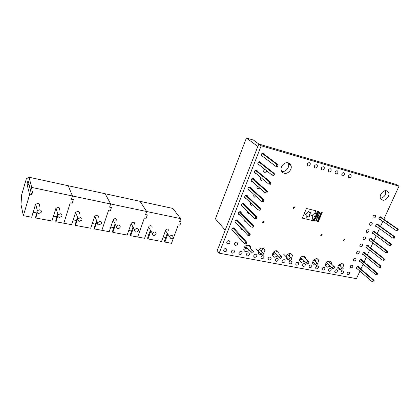 <?xml version="1.0" encoding="UTF-8"?>
<svg xmlns="http://www.w3.org/2000/svg" width="420" height="420" viewBox="0 0 420 420"><rect width="100%" height="100%" fill="white"/><g stroke="black" fill="none" stroke-linecap="round" stroke-linejoin="round"><path stroke-width="0.63" d="M261.77 255.019C262.841 254.998 263.419 254.457 263.513 253.391L262.768 252.593C261.702 252.609 261.119 253.15 261.019 254.216L261.77 255.019M251.612 253.076C252.672 253.066 253.26 252.53 253.376 251.475L252.604 250.625C251.548 250.63 250.96 251.16 250.834 252.215L251.612 253.076M248.483 245.879L247.763 245.238L246.115 246.22L244.855 249.349M246.661 248.624L246.965 247.868M262.799 248.089L261.723 250.703M289.774 260.379C290.861 260.332 291.422 259.765 291.454 258.683L290.776 258.022C289.695 258.069 289.133 258.631 289.096 259.712L289.774 260.379M280.14 258.536C281.221 258.494 281.788 257.938 281.841 256.861L281.143 256.153C280.067 256.19 279.494 256.746 279.437 257.822L280.14 258.536M276.633 251.433L275.494 250.829M274.696 254.205L275.079 253.286M275.189 250.929L274.37 251.78L273.105 254.819M290.236 253.523L289.154 256.064M316.355 265.466C317.452 265.387 317.987 264.805 317.971 263.723L317.363 263.172C316.27 263.245 315.73 263.828 315.74 264.91L316.355 265.466M307.209 263.718C308.301 263.644 308.847 263.072 308.847 261.986L308.212 261.397C307.125 261.466 306.579 262.038 306.574 263.12L307.209 263.718M308.243 261.403L302.783 256.127M301.324 259.492L301.77 258.447M300.951 257.649L306.574 263.12M301.324 256.82L299.927 260.012M316.302 258.683L315.226 261.135L316.302 258.625M341.618 270.302C342.709 270.197 343.229 269.603 343.171 268.532L342.626 268.07C341.528 268.17 341.008 268.758 341.061 269.834L341.618 270.302M332.918 268.637C334.016 268.538 334.541 267.955 334.493 266.873L333.926 266.385C332.834 266.474 332.304 267.062 332.346 268.139L332.918 268.637M333.963 266.39L328.419 261.24M326.639 264.511L327.149 263.366M326.576 262.348L325.421 264.947M341.077 263.629L340.106 265.792M39.779 209.753L37.385 210.651C36.692 212.021 37.112 212.977 38.64 213.502L41.039 212.578C41.711 211.218 41.291 210.278 39.779 209.753M39.307 206.299L39.522 205.585C39.732 204.446 39.233 203.7 38.021 203.338L35.679 204.215L35.401 204.771L31.663 217.229L23.368 215.68L29.615 194.57L26.985 184.112L28.046 180.5L30.728 190.827L31.726 187.446L72.429 195.972L68.229 185.74L172.93 208.446L180.569 218.621L179.487 221.576L181.13 221.912L179.928 225.183L178.28 224.847L171.491 243.316L164.887 242.083L167.806 234.066M60.501 213.759L58.096 214.757C57.509 216.074 57.929 216.972 59.351 217.445L61.761 216.426C62.333 215.124 61.913 214.237 60.501 213.759M59.577 210.079L59.74 209.559C59.96 208.441 59.483 207.711 58.307 207.359L55.955 208.331L55.745 208.777L51.954 221.015L35.773 217.996L37.364 212.73M30.728 190.827L32.823 191.258L31.71 194.996L29.615 194.57M53.466 216.137L56.968 216.804L55.676 220.941L55.939 221.755L57.808 215.759M55.939 221.755L63.83 223.23L70.255 202.85L72.224 203.249L70.255 202.85L63.83 223.23L71.62 224.684L75.605 212.326L77.968 211.26C79.107 211.596 79.564 212.315 79.333 213.413L79.223 213.764M31.726 187.446L29.001 177.235L68.229 185.74L72.429 195.972L71.4 199.232L73.364 199.642L72.224 203.249L73.364 199.642L71.4 199.232L72.429 195.972L110.66 203.978L105.168 193.751L110.66 203.978L180.569 218.621M29.001 177.235L26.329 178.826L21.672 194.744L21 204.493L23.368 215.68M33.154 212.268L36.839 212.972L37.081 212.158M36.839 212.972L35.569 217.177L35.773 217.996M56.968 216.804L57.845 213.99M59.304 209.291L59.467 208.777M39.086 205.511L39.302 204.797M31.71 194.996L29.001 184.537L26.985 184.112M80.577 217.644L78.157 218.741C77.669 219.996 78.089 220.836 79.406 221.267L81.832 220.148C82.299 218.904 81.884 218.069 80.577 217.644M100.023 221.408L97.603 222.611C97.204 223.797 97.618 224.584 98.842 224.968L101.267 223.745C101.651 222.569 101.236 221.791 100.023 221.408M98.27 217.35L98.333 217.151C98.569 216.074 98.138 215.366 97.036 215.035L94.663 216.206L90.694 228.239L75.484 225.404L77.863 217.996M92.242 223.529L95.403 224.133L94.085 228.134L94.442 228.942L96.978 221.251M94.442 228.942L101.866 230.323L108.444 210.625L110.292 211.003L108.444 210.625L101.866 230.323L109.2 231.693L113.159 219.97C113.647 219.009 114.439 218.584 115.532 218.704C116.597 219.025 117.012 219.718 116.765 220.778L116.744 220.847M111.458 207.512L110.292 211.003L111.458 207.512L109.61 207.128L110.66 203.978L109.61 207.128L111.458 207.512M73.154 219.891L76.477 220.526L77.548 217.203M76.477 220.526L75.175 224.59L75.484 225.404M95.403 224.133L96.616 220.463M78.902 212.982L79.013 212.63M154.912 232.029C153.736 231.94 152.933 232.439 152.507 233.536C152.339 234.518 152.738 235.142 153.699 235.415C154.886 235.505 155.684 234.995 156.098 233.888C156.256 232.922 155.857 232.302 154.912 232.029M152.082 227.546C152.234 226.595 151.841 225.986 150.911 225.713C149.83 225.608 149.063 226.049 148.601 227.041L144.606 238.297L137.692 237.011L144.386 217.943L146.129 218.3L147.315 214.924L145.572 214.562L146.643 211.517L140.007 201.306L146.643 211.517L145.572 214.562L147.315 214.924L146.129 218.3L144.386 217.943L137.692 237.011L130.694 235.704L133.46 227.745M149.221 228.254L148.349 227.745M172.137 235.363C170.929 235.284 170.137 235.82 169.754 236.969L170.914 238.697C172.132 238.77 172.924 238.229 173.297 237.069L172.137 235.363M168.987 230.753L167.843 229.068C166.792 228.968 166.036 229.404 165.575 230.381L161.553 241.463L148.034 238.938L150.885 230.932M166.126 231.567L165.307 231.116M146.197 233.814L148.911 234.334L150.402 230.15M163.154 237.048L165.737 237.536L167.281 233.289M165.737 237.536L164.372 241.285L164.887 242.083M148.911 234.334L147.556 238.14L148.034 238.938M179.944 220.322L181.13 221.912M118.876 225.057C117.763 224.941 116.96 225.377 116.456 226.359C116.146 227.483 116.555 228.212 117.684 228.559C118.808 228.669 119.616 228.228 120.11 227.231C120.409 226.123 119.994 225.398 118.876 225.057M113.857 221.329L112.912 220.694M137.167 228.596C136.022 228.491 135.214 228.958 134.752 230.003C134.516 231.053 134.92 231.735 135.965 232.04C137.12 232.139 137.923 231.662 138.38 230.612C138.6 229.572 138.196 228.9 137.167 228.596M134.678 224.243C134.894 223.225 134.495 222.563 133.481 222.259C132.374 222.149 131.586 222.595 131.124 223.603L127.166 235.042L112.838 232.37L115.5 224.511M131.806 224.847L130.893 224.275M110.764 227.062L113.773 227.635L115.096 223.724M128.74 230.486L131.596 231.032L133.014 226.958M131.596 231.032L130.252 234.901L130.694 235.704M113.773 227.635L112.439 231.567L112.838 232.37M344.369 239.311L343.723 240.755M356.255 267.971L372.073 281.615L372.755 281.81L373.286 280.686L372.86 279.925L357.221 266.522M372.755 281.81L373.727 281.988L374.252 280.865L373.826 280.108L357.709 266.317M373.286 280.686L374.252 280.865M372.86 279.925L373.826 280.108M359.431 261.046L375.422 274.454L376.115 274.638L376.645 273.504L376.215 272.753L360.392 259.581M376.115 274.638L377.081 274.827L377.612 273.693L377.181 272.942L360.859 259.376M376.645 273.504L377.612 273.693M376.215 272.753L377.181 272.942M362.623 254.079L378.793 267.246L379.491 267.419L380.026 266.28L379.591 265.534L363.589 252.588M379.491 267.419L380.462 267.613L380.993 266.474L380.557 265.729L364.035 252.389M380.026 266.28L380.993 266.474M379.591 265.534L380.557 265.729M365.841 247.065L382.19 259.985L382.893 260.153L383.434 259.003L382.993 258.263L366.802 245.553M382.893 260.153L383.864 260.358L384.4 259.208L383.959 258.468L367.227 245.359M383.434 259.003L384.4 259.208M382.993 258.263L383.959 258.468M369.075 240.004L385.607 252.683L386.321 252.835L386.862 251.68L386.416 250.945L370.031 238.476M385.607 252.683L387.287 253.05L387.828 251.89L387.382 251.16L370.44 238.282M386.321 252.835L387.287 253.05M386.862 251.68L387.828 251.89M386.416 250.945L387.382 251.16M372.335 232.901L389.046 245.322L389.77 245.469L390.311 244.303L389.86 243.579L373.286 231.352M389.046 245.322L390.737 245.69L391.282 244.524L390.826 243.799L373.674 231.163M389.77 245.469L390.737 245.69M390.311 244.303L391.282 244.524M389.86 243.579L390.826 243.799M375.611 225.75L392.511 237.92L393.241 238.051L393.787 236.88L393.33 236.161L376.562 224.18M392.511 237.92L394.207 238.282L394.753 237.111L394.296 236.392L376.929 223.997M393.241 238.051L394.207 238.282M393.787 236.88L394.753 237.111M393.33 236.161L394.296 236.392M378.913 218.552L395.997 230.465L396.737 230.585L397.288 229.404L396.827 228.695L379.858 216.956M395.997 230.465L397.703 230.822L398.255 229.646L397.787 228.931L380.205 216.783M396.737 230.585L397.703 230.822M397.288 229.404L398.255 229.646M396.827 228.695L397.787 228.931M248.566 252.851L249.538 253.927C249.391 255.245 248.651 255.911 247.322 255.927L246.346 254.835C246.503 253.517 247.244 252.856 248.566 252.851M225.96 248.53L226.994 249.769C226.784 251.055 226.028 251.69 224.721 251.674L223.681 250.425C223.902 249.144 224.663 248.514 225.96 248.53M229.073 240.629L230.108 241.862C229.903 243.17 229.142 243.815 227.824 243.794L226.784 242.545C227 241.243 227.761 240.602 229.073 240.629M367.164 248.115L365.941 247.664C365.783 246.257 366.419 245.48 367.846 245.327L368.56 246.404M233.21 231.095L231.798 229.819C231.998 228.48 232.764 227.829 234.097 227.861L235.111 229.383M242.891 206.824L242.387 206.792L241.358 205.564C241.526 204.157 242.298 203.469 243.679 203.516L244.697 204.997M239.636 214.977L239.179 214.946L238.151 213.707C238.329 212.321 239.096 211.649 240.46 211.691L241.479 213.187M370.43 241.043L369.185 240.613C369.012 239.19 369.642 238.397 371.091 238.245L371.8 239.316M297.89 262.274L298.709 263.051C298.694 264.401 298 265.115 296.635 265.193L295.806 264.406C295.832 263.057 296.531 262.348 297.89 262.274M277.31 258.342L278.197 259.234C278.124 260.579 277.415 261.277 276.061 261.329L275.168 260.421C275.247 259.082 275.961 258.384 277.31 258.342M284.261 259.67L285.122 260.521C285.07 261.87 284.366 262.574 283.006 262.631L282.14 261.77C282.198 260.421 282.907 259.723 284.261 259.67M304.574 263.55L305.371 264.29C305.371 265.645 304.684 266.364 303.314 266.453L302.51 265.697C302.521 264.348 303.209 263.629 304.574 263.55M241.133 251.428L242.13 252.556C241.962 253.864 241.216 254.525 239.894 254.531L238.891 253.386C239.069 252.079 239.82 251.428 241.133 251.428M263.13 255.633L264.059 256.609C263.954 257.943 263.23 258.631 261.88 258.662L260.946 257.67C261.067 256.337 261.791 255.659 263.13 255.633M255.896 254.252L256.846 255.276C256.72 256.604 255.99 257.281 254.651 257.303L253.696 256.263C253.832 254.94 254.567 254.268 255.896 254.252M291.118 260.978L291.963 261.791C291.926 263.141 291.228 263.855 289.863 263.923L289.018 263.099C289.06 261.749 289.763 261.041 291.118 260.978M357.499 269.042L356.328 268.543C356.223 267.194 356.864 266.443 358.239 266.296L358.958 267.388M340.762 269.561L339.376 269.666L337.874 268.396C337.727 265.482 339.134 263.891 342.095 263.623L343.565 264.852L342.799 268.123M341.093 263.629L340.158 265.834M338.163 267.215L337.743 267.32M330.157 266.128L327.017 267.298L325.437 265.913C325.343 262.988 326.776 261.408 329.731 261.177L331.286 262.516L331.343 264.033M328.85 261.156L328.781 261.697M327.605 263.781L325.322 264.962M236.717 242.146L237.731 243.322C237.547 244.645 236.796 245.301 235.468 245.291L234.449 244.094C234.638 242.781 235.394 242.13 236.717 242.146M342.925 270.874L343.607 271.446C343.686 272.785 343.035 273.525 341.665 273.661L340.977 273.084C340.909 271.745 341.555 271.005 342.925 270.874M324.114 267.283L324.849 267.928C324.891 269.278 324.224 270.013 322.854 270.123L322.108 269.467C322.077 268.118 322.744 267.388 324.114 267.283M330.461 268.495L331.181 269.115C331.233 270.464 330.577 271.194 329.201 271.32L328.477 270.69C328.43 269.341 329.091 268.611 330.461 268.495M294.242 206.813L294.667 207.233L293.585 208.388L293.16 207.968L294.242 206.813M352.202 265.099L352.858 265.629C352.963 266.984 352.322 267.734 350.936 267.881L350.269 267.341C350.175 265.986 350.821 265.235 352.202 265.099M259.55 165.139L258.788 165.123L257.786 163.978C257.859 162.414 258.641 161.663 260.127 161.726L261.14 163.128M380.357 219.56L379.06 219.193C378.814 217.712 379.444 216.888 380.945 216.725L381.654 217.786M236.413 223.067L234.964 221.791C235.153 220.432 235.919 219.77 237.263 219.807L238.282 221.314M256.163 173.602L255.46 173.581L254.452 172.415C254.546 170.882 255.328 170.147 256.788 170.205L257.807 171.623M363.925 255.134L362.717 254.667C362.576 253.281 363.211 252.515 364.623 252.362L365.337 253.444M360.701 262.111L359.515 261.628C359.389 260.258 360.029 259.502 361.421 259.35L362.135 260.437M377.024 226.769L375.748 226.38C375.527 224.915 376.157 224.107 377.638 223.944L378.346 225.01M355.383 258.106L356.029 258.625C356.149 260.001 355.509 260.757 354.107 260.904L353.456 260.374C353.341 259.003 353.987 258.248 355.383 258.106M358.586 251.066L359.221 251.575C359.357 252.966 358.717 253.738 357.299 253.885L356.659 253.37C356.528 251.974 357.168 251.207 358.586 251.066M315.641 264.81L314.349 264.873L312.68 263.356C312.648 260.426 314.108 258.862 317.063 258.662L318.701 260.127L317.804 263.419M313.157 262.442L312.585 262.537M304.605 261.209L301.355 262.379L299.602 260.726C299.633 257.791 301.124 256.247 304.07 256.09L305.792 257.691L305.807 259.082M303.434 256.037L303.361 256.725M302.169 258.836L299.523 260.048M261.13 254.562L260.316 254.52C259.151 254.247 258.473 253.517 258.284 252.331C258.552 249.448 260.127 247.989 263.009 247.952L265.015 250.068L263.524 253.533M262.794 247.916L261.361 251.066M259.109 252.126L258.269 252.126M249.38 250.577L245.9 251.759C244.634 251.459 243.925 250.656 243.779 249.354C244.13 246.514 245.737 245.091 248.588 245.091C249.816 245.39 250.514 246.167 250.682 247.422L250.619 248.414L252.609 250.625M248.525 245.081L248.456 246.01M247.228 248.162L243.773 249.328M371.6 222.453L372.188 222.905C372.409 224.375 371.774 225.188 370.282 225.346L369.689 224.889C369.479 223.414 370.115 222.605 371.6 222.453M368.314 229.677L368.918 230.144C369.117 231.593 368.477 232.397 367.006 232.554L366.397 232.076C366.209 230.627 366.849 229.824 368.314 229.677M252.824 204.96L251.349 205.322L250.346 204.167L250.688 202.923M256.31 196.586L254.594 197.153L253.596 196.009L254.079 194.544M289.128 259.828L288.031 259.828L286.183 258.011C286.288 255.087 287.805 253.565 290.735 253.444L292.551 255.203L291.422 258.562M290.236 253.391L289.007 256.221M286.839 257.423L286.13 257.481M277.715 256.027L274.355 257.208L272.417 255.218C272.601 252.31 274.144 250.814 277.053 250.735L278.964 252.662L278.938 253.88M276.691 250.688L276.623 251.501M275.41 253.633L272.381 254.846M263.267 179.54L261.161 180.632L260.174 179.524L260.998 177.644M259.791 188.113L257.864 188.921L256.872 187.792L257.512 186.118M249.338 213.234L248.126 213.434L247.118 212.263L247.343 211.25M266.726 170.861C266.264 171.948 265.519 172.421 264.479 172.279L263.503 171.192L264.537 169.118M264.112 169.444L263.786 169.843M246.635 218.447L247.018 218.841M245.858 221.408L244.928 221.482L243.915 220.306L244.046 219.534M242.954 226.275L244.02 227.409M242.372 229.478L241.752 229.478L240.739 228.291L240.791 227.777M309.451 162.692L310.238 163.411C310.411 165.076 309.697 165.926 308.091 165.968L307.293 165.228C307.141 163.569 307.86 162.724 309.451 162.692M350.49 174.61L351.115 175.109C351.404 176.741 350.742 177.618 349.125 177.739L348.49 177.224C348.212 175.597 348.878 174.725 350.49 174.61M323.505 166.777L324.235 167.407C324.455 169.066 323.757 169.932 322.145 170L321.405 169.349C321.2 167.696 321.904 166.834 323.505 166.777M316.528 164.75L317.284 165.422C317.483 167.081 316.774 167.942 315.168 168L314.396 167.302C314.218 165.648 314.927 164.797 316.528 164.75M311.168 264.81L311.95 265.519C311.96 266.868 311.283 267.593 309.913 267.692L309.125 266.973C309.12 265.618 309.803 264.899 311.168 264.81M270.27 256.993L271.173 257.933C271.089 259.271 270.37 259.959 269.015 260.001L268.107 259.056C268.202 257.717 268.926 257.029 270.27 256.993M343.88 172.694L344.531 173.219C344.804 174.862 344.132 175.733 342.515 175.844L341.854 175.297C341.596 173.659 342.269 172.793 343.88 172.694M374.913 215.182L375.485 215.618C375.727 217.109 375.097 217.933 373.585 218.096L373.002 217.649C372.771 216.158 373.406 215.339 374.913 215.182M263.566 221.272L264.038 221.786L262.925 222.852L262.447 222.332L263.566 221.272M349.041 272.044L349.703 272.591C349.792 273.924 349.151 274.664 347.781 274.811L347.109 274.255C347.03 272.921 347.671 272.181 349.041 272.044M365.048 236.854L365.663 237.337C365.841 238.765 365.206 239.558 363.752 239.71L363.132 239.216C362.964 237.788 363.605 237.001 365.048 236.854M361.809 243.983L362.434 244.477C362.591 245.889 361.951 246.671 360.518 246.823L359.882 246.314C359.735 244.907 360.376 244.125 361.809 243.983L362.434 244.477M337.181 170.746L337.858 171.308C338.116 172.951 337.433 173.822 335.816 173.922L335.129 173.345C334.887 171.701 335.57 170.835 337.181 170.746M330.393 168.772L331.091 169.37C331.333 171.024 330.645 171.89 329.028 171.974L328.314 171.36C328.094 169.712 328.781 168.851 330.393 168.772M321.778 234.266L322.156 234.602L321.132 235.751L320.754 235.41L321.778 234.266M246.167 198.613L245.616 198.581L244.592 197.369C244.745 195.93 245.522 195.232 246.918 195.279L247.942 196.744M262.962 156.608L262.143 156.602L261.151 155.479C261.198 153.883 261.98 153.111 263.487 153.174L264.505 154.565M249.475 190.339L248.876 190.312L247.853 189.11C247.989 187.64 248.766 186.931 250.184 186.984L251.202 188.433M336.73 269.693L337.433 270.286C337.496 271.63 336.845 272.365 335.475 272.496L334.766 271.892C334.709 270.548 335.365 269.819 336.73 269.693M373.716 233.929L372.456 233.52C372.256 232.076 372.892 231.273 374.356 231.116L375.065 232.186M344.337 239.3L344.678 239.584L343.691 240.749L343.35 240.466L344.337 239.3M233.599 249.989L234.617 251.171C234.423 252.467 233.672 253.118 232.36 253.113L231.336 251.916C231.541 250.619 232.291 249.979 233.599 249.989M252.803 182.002L252.152 181.981L251.139 180.789C251.255 179.293 252.037 178.573 253.47 178.626L254.494 180.059M317.683 266.054L318.439 266.732C318.47 268.081 317.798 268.81 316.423 268.916L315.656 268.228C315.641 266.878 316.312 266.154 317.683 266.054M288.298 162.85C289.648 163.27 290.556 164.173 291.023 165.553C292.425 169.376 287.837 174.447 284.088 173.213C282.644 172.783 281.699 171.806 281.264 170.294C280.051 166.462 284.644 161.606 288.298 162.85M288.062 162.792L288.477 163.711C289.863 167.475 285.406 172.478 281.683 171.339M386.678 190.827L388.28 191.982C390.626 195.011 386.075 201.338 382.452 200.104L380.762 198.849C378.53 195.783 383.108 189.562 386.678 190.827M385.597 190.706C386.195 194.707 384.489 197.237 380.483 198.308M359.93 271.142L356.47 278.67L219.161 253.171L217.198 250.682L258.783 144.034L395.939 184.37L399 186.175L383.786 219.261M318.407 214.809L319 214.835L318.885 215.15L318.234 215.219L318.817 215.103L318.407 214.809L318.822 214.909M317.893 215.471L318.691 215.549M318.423 215.812L317.935 216.263M317.173 217.822L317.567 217.445L317.867 217.991L317.173 217.822M318.486 219.534L319.163 219.576L319.536 218.836L318.791 219.445L318.649 218.626L318.376 219.377L318.707 219.639L319.169 219.576L319.531 218.836M319.447 217.581L318.754 217.497L318.428 218.274L318.806 217.681L319.205 218.122L319.641 217.739L319.651 218.61L319.982 217.744L319.447 217.581M319.473 218.552L319.925 218.179L319.877 217.591M319.263 217.781L319.163 217.455M320.334 216.395L319.578 216.977L319.651 216.274L319.363 217.035L320.271 216.594L320.182 217.334L320.334 216.395M319.83 216.326L319.51 216.919M320.822 215.066L319.751 215.061L320.114 216.174L320.639 215.492L321.011 215.581L320.723 215.297M321.394 213.733L320.329 213.728L320.686 214.841L321.211 214.158L321.584 214.247L321.394 213.733M322.276 212.646L321.263 212.541L320.911 213.271L321.531 212.678L321.573 213.539L322.276 212.646L321.452 213.486M320.911 213.271L321.179 212.929M309.866 213.764L313.483 214.221L315.079 212.672L315.887 210.788L306.448 208.472L302.358 218.148L311.792 220.364L312.706 218.232L312.848 215.822L309.519 214.652L309.708 216.773L308.123 215.859L306.773 217.597L306.847 215.177L305.083 214.468L307.435 213.05L308.899 210.693L309.141 212.588L311.194 212.027L309.866 213.764L313.483 214.221L315.079 212.672L315.882 210.782M313.451 218.988L312.548 220.542L314.927 221.099L315.168 220.537L314.386 220.353L314.585 219.235L314.144 218.857L313.451 218.988M315.562 213.491L317.945 214.069L318.181 213.512L315.798 212.935L315.562 213.491L317.945 214.069L318.181 213.512M316.769 212.793L317.63 212.998L318.675 212.368L318.759 211.712L317.468 211.171L317.226 211.733L318.25 212.263L317.006 212.242L316.769 212.793L317.63 213.003L318.67 212.368L318.612 211.512M314.701 218.899L316.129 218.3L316.192 217.602L315.745 217.192L314.575 217.922L314.512 218.621L314.969 219.03L316.129 218.295L315.998 217.313M314.27 216.505L316.654 217.077L316.895 216.515L314.512 215.948L314.27 216.505L316.654 217.077M315.998 215.891L317.425 215.282L317.483 214.578L317.032 214.174L315.866 214.904L315.814 215.612L316.26 216.011L317.42 215.282L317.284 214.289M319.316 213.743L319.221 214.163L318.791 214.053L318.943 213.644L319.016 214.09L319.316 213.743M382.851 221.298L380.452 226.511M379.512 228.559L377.139 233.72M376.194 235.772L373.847 240.875M372.897 242.939L370.577 247.984M369.626 250.058L367.327 255.05M366.371 257.129L364.103 262.07M363.143 264.159L360.895 269.047M219.161 253.171L261.182 145.782L399 186.175M319.09 220.043L317.898 220.164L317.378 221.461L318.376 221.697L317.714 220.983L318.775 220.773L318.019 220.605L318.024 220.253L319.006 220.238M319.589 213.097L319.1 213.549M319.552 212.1L320.203 212.037L319.625 212.153L319.988 212.541L319.452 212.552L319.814 212.94L319.268 212.809L319.552 212.1M316.774 219.697L316.444 219.387L316.921 219.676L316.391 219.828L316.706 220.18L316.092 220.211L316.774 219.697L316.397 219.497M316.381 220.616L316.05 220.306L316.528 220.595L315.998 220.747L316.312 221.093L315.698 221.13L316.381 220.616L316.003 220.411M317.168 218.778L316.838 218.468L317.315 218.757L316.785 218.909L317.1 219.261L316.486 219.292L317 219.177L316.643 218.92L317.168 218.778L316.79 218.578M317.993 216.815L317.504 217.266M317.462 216.478L318.218 216.657M258.783 144.034L261.182 145.782M318.014 220.6L318.187 220.08L319 220.232M317.699 221.324L317.872 220.81L318.769 220.773M317.378 221.461L318.455 221.503M319.415 213.759L318.854 214.142M319.037 213.67L318.922 214.048M319.526 213.192L319.169 213.454M319.557 213.376L319.127 213.402L319.557 213.376M320.197 212.037L319.62 212.341M320.024 212.436L319.541 212.457M319.856 212.835L319.268 212.809M316.948 214.762L316.507 214.741L316.339 215.423M317.032 214.867L316.512 214.746L316.26 215.323L316.78 215.439L317.032 214.867M316.654 217.072L316.89 216.515M315.656 217.781L315.215 217.76L315.042 218.437M315.74 217.88L315.221 217.765L314.969 218.337L315.488 218.453L315.74 217.88M317.226 211.727L318.113 211.948M314.386 220.353L314.423 218.993M312.548 220.537L314.927 221.099L315.168 220.537M314.024 219.487L313.241 220.08L313.94 220.248L313.908 219.434L313.241 220.085M311.189 212.027L309.136 212.583M305.083 214.463L307.435 213.05L308.899 210.693M306.847 215.177L306.773 217.597M302.358 218.148L311.792 220.364L312.701 218.227L312.606 217.025M312.601 217.019L312.848 215.817M316.874 219.77L316.391 219.828M316.743 220.08L316.092 220.211M316.601 220.091L316.25 219.839M316.481 220.684L315.998 220.747M316.349 220.999L315.698 221.125M316.207 221.004L315.856 220.757M321.951 212.777L321.668 212.709L321.647 213.344L321.956 212.777L321.662 212.704L321.584 213.313M320.686 214.841L321.662 214.053M321.058 214.116L320.46 213.974L320.806 214.704L321.058 214.121L320.455 213.974L320.806 214.704M320.114 216.169L321.09 215.387M320.481 215.45L319.888 215.308L320.229 216.032L320.486 215.455L319.882 215.303L320.234 216.038M319.993 217.287L320.423 216.436M319.431 217.135L320.324 216.615M319.053 218.085L319.741 217.781M318.617 218.305L318.995 217.628M318.612 219.366L318.832 218.673M317.268 218.852L316.785 218.909M317.137 219.166L316.486 219.292M316.643 218.92L317 219.177M317.688 217.502L317.746 217.781M317.819 218.09L317.079 217.917M317.625 217.597L317.247 217.844M317.93 216.909L317.567 217.172M317.961 217.093L317.531 217.119L317.961 217.093M318.36 215.906L318.003 216.169M318.392 216.09L317.961 216.116L318.392 216.09M318.995 214.835L318.234 215.219M232.113 230.654L232.223 230.381M231.814 229.535L244.493 243.716L245.059 243.878L245.584 242.566L245.28 241.747L232.922 228.044M245.059 243.878L246.314 244.125L246.839 242.812L246.535 241.999L233.704 227.829M245.584 242.566L246.839 242.812M245.28 241.747L246.535 241.999M258.951 144.086L253.481 140.102L246.414 138.012L257.843 146.454M246.414 138.012L215.402 218.873L225.209 230.144M237.788 220.784L237.998 220.248M240.98 212.678L241.196 212.142M244.198 204.509L244.409 203.973M247.443 196.277L247.653 195.752M234.974 221.519L247.842 235.368L248.414 235.515L248.945 234.192L248.635 233.384L236.077 219.991M248.414 235.515L249.674 235.772L250.204 234.454L249.89 233.646L236.833 219.776M248.945 234.192L250.204 234.454M248.635 233.384L249.89 233.646M238.156 213.439L251.213 226.952L251.8 227.089L252.336 225.755L252.016 224.957L239.253 211.88M251.8 227.089L253.055 227.357L253.591 226.028L253.271 225.23L239.988 211.659M252.336 225.755L253.591 226.028M252.016 224.957L253.271 225.23M241.364 205.306L254.615 218.474L255.208 218.594L255.749 217.25L255.423 216.463L242.456 203.705M254.615 218.474L256.468 218.878L257.009 217.534L256.678 216.746L243.159 203.485M255.208 218.594L256.468 218.878M255.749 217.25L257.009 217.534M255.423 216.463L256.678 216.746M244.592 197.111L258.043 209.932L258.647 210.037L259.187 208.682L258.857 207.905L245.684 195.473M258.043 209.932L259.901 210.331L260.447 208.976L260.116 208.199L246.351 195.253M258.647 210.037L259.901 210.331M259.187 208.682L260.447 208.976M258.857 207.905L260.116 208.199M247.847 188.853L261.497 201.322L262.106 201.411L262.652 200.046L262.316 199.28L248.934 187.178M261.497 201.322L263.366 201.716L263.912 200.356L263.576 199.584L249.569 186.958M262.106 201.411L263.366 201.716M262.652 200.046L263.912 200.356M262.316 199.28L263.576 199.584M251.129 180.537L264.978 192.644L265.598 192.722L266.149 191.347L265.808 190.585L252.205 178.82M264.978 192.644L266.858 193.037L267.409 191.662L267.062 190.906L252.803 178.605M265.598 192.722L266.858 193.037M266.149 191.347L267.409 191.662M265.808 190.585L267.062 190.906M254.436 172.158L268.485 183.902L269.115 183.96L269.671 182.574L269.32 181.823L255.502 170.405M268.485 183.902L270.375 184.285L270.931 182.905L270.58 182.154L256.064 170.189M269.115 183.96L270.375 184.285M269.671 182.574L270.931 182.905M269.32 181.823L270.58 182.154M257.764 163.716L272.024 175.088L272.659 175.135L273.221 173.733L272.864 172.993L258.825 161.921M272.024 175.088L273.919 175.471L274.481 174.074L274.123 173.334L259.345 161.716M272.659 175.135L273.919 175.471M273.221 173.733L274.481 174.074M272.864 172.993L274.123 173.334M261.125 155.211L275.588 166.204L276.229 166.236L276.796 164.824L276.433 164.094L262.169 153.379M275.588 166.204L277.494 166.583L278.061 165.181L277.694 164.446L262.652 153.174M276.229 166.236L277.494 166.583M276.796 164.824L278.061 165.181M276.433 164.094L277.694 164.446M262.778 252.593L259.571 249.128M250.834 252.215L245.926 246.692M261.019 254.216L255.969 248.698M290.798 258.027L287.411 254.625M281.159 256.158L278.938 253.869M279.437 257.822L274.144 252.32M289.096 259.712L283.684 254.216M317.394 263.177L313.85 259.833M315.74 264.91L312.653 261.965M342.668 268.076L338.987 264.789M332.346 268.139L326.419 262.694M341.061 269.834L337.806 266.894M37.385 210.651L35.679 204.215M58.096 214.757L55.955 208.331M78.157 218.741L75.605 212.326M97.603 222.611L94.663 216.206M152.507 233.536L148.549 227.178M168.257 229.215L168.147 229.52M169.754 236.969L165.491 230.617M116.456 226.359L113.159 219.97M134.752 230.003L131.114 223.629M248.598 252.856L249.538 253.927M225.981 248.535L226.994 249.769M229.047 240.623L230.108 241.862M367.846 245.327L368.456 245.8M233.998 227.845L235.127 229.089M243.432 203.48L244.697 204.724M240.261 211.659L241.484 212.903M371.075 238.24L371.684 238.707M297.943 262.285L298.709 263.051M277.352 258.347L278.197 259.234M284.303 259.675L285.122 260.521M304.626 263.56L305.371 264.29M241.159 251.433L242.13 252.556M263.167 255.638L264.059 256.609M255.932 254.258L256.846 255.276M291.165 260.988L291.963 261.791M358.297 266.312L358.88 266.81M342.2 263.65L343.565 264.852M329.831 261.198L331.286 262.516M236.696 242.141L237.731 243.322M342.993 270.889L343.607 271.446M324.172 267.293L324.849 267.928M330.524 268.511L331.181 269.115M294.152 206.797L294.667 207.233M352.254 265.109L352.858 265.629M259.623 161.674L261.114 162.845M380.877 216.709L381.502 217.14M237.122 219.781L238.292 221.03M256.337 170.158L257.786 171.35M364.644 252.368L365.243 252.851M361.457 259.361L362.05 259.849M377.591 223.934L378.21 224.375M355.415 258.111L356.029 258.625M358.601 251.071L359.221 251.575M317.147 258.683L318.701 260.127M304.138 256.106L305.792 257.691M263.025 247.952L265.015 250.068M248.582 245.091L250.682 247.422M371.543 222.437L372.188 222.905M368.277 229.666L368.918 230.144M290.787 253.459L292.551 255.203M277.09 250.74L278.964 252.662M309.099 162.64L310.238 163.411M350.264 174.568L351.115 175.109M323.206 166.724L324.235 167.407M316.202 164.698L317.284 165.422M311.225 264.821L311.95 265.519M270.307 257.003L271.173 257.933M343.639 172.646L344.531 173.219M374.834 215.166L375.485 215.618M263.498 221.256L264.038 221.786M349.109 272.06L349.703 272.591M365.027 236.849L365.663 237.337M336.924 170.698L337.858 171.308M330.11 168.73L331.091 169.37M321.757 234.26L322.156 234.602M246.619 195.242L247.936 196.476M262.941 153.127L264.469 154.271M249.832 186.942L251.197 188.165M336.798 269.708L337.433 270.286M374.32 231.11L374.934 231.562M344.327 239.3L344.678 239.584M233.625 249.995L234.617 251.171M253.071 178.579L254.478 179.791M317.741 266.065L318.439 266.732M288.477 163.711L291.023 165.553M386.274 190.743L388.28 191.982"/></g></svg>
